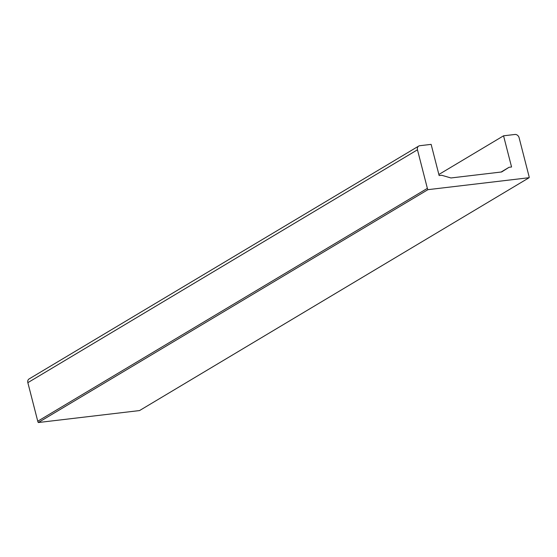 <?xml version="1.0" encoding="UTF-8"?>
<svg xmlns="http://www.w3.org/2000/svg" width="557" height="557" viewBox="0 0 557 557"><rect width="100%" height="100%" fill="white"/><g stroke="black" fill="none" stroke-linecap="round" stroke-linejoin="round"><path stroke-width="0.84" d="M419.748 145.718L431.132 144.374L439.139 175.552L441.659 175.253L450.954 177.962L501.648 171.967L509.049 167.288L511.563 166.989L503.556 135.811L514.94 134.467A3.892 3.161 -120.9 0 1 519.075 137.593L529.066 176.527A3.892 3.161 -120.9 0 1 529.15 177.697L427.929 189.665A3.892 3.161 -120.9 0 1 427.365 188.363L417.465 149.791A3.892 3.161 -120.9 0 1 418.704 146.073A3.892 3.161 -120.9 0 1 419.748 145.718M501.112 172.029L509.049 167.288M438.867 174.48L503.556 135.811M418.704 146.073L29.089 378.941A3.892 3.161 59.1 0 0 27.85 382.666L37.751 421.231A3.892 3.161 59.1 0 0 38.308 422.533L139.535 410.572L529.15 177.697M38.308 422.533L427.929 189.665M37.751 421.231L427.365 188.363M27.85 382.666L417.465 149.791"/></g></svg>
